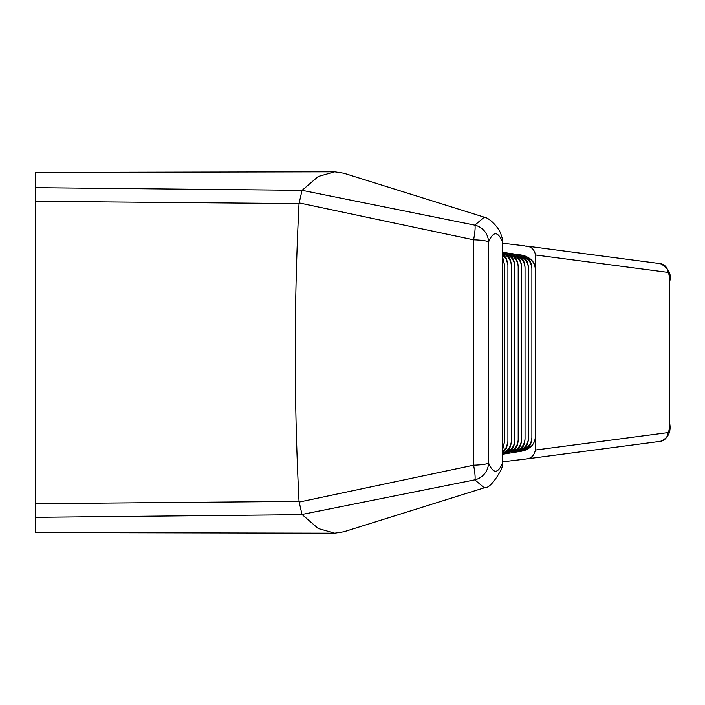 <?xml version="1.0" encoding="UTF-8"?>
<svg xmlns="http://www.w3.org/2000/svg" width="705" height="705" viewBox="0 0 705 705"><rect width="100%" height="100%" fill="white"/><g stroke="black" fill="none" stroke-linecap="round" stroke-linejoin="round"><path stroke-width="1.06" d="M301.996 514.465L299.184 502.057L473.601 465.185A17.563 2.124 78.2 0 1 474.826 479.832L301.996 514.465L318.246 528.53L334.69 533.191L343.917 531.764L484.264 487.807L474.826 479.832A17.563 17.369 -23.1 0 0 488.512 462.885A17.563 2.344 179.5 0 1 473.601 465.185L473.601 239.815L299.184 202.943L299.035 203.595L35.25 201.322L35.25 187.671C35.25 167.376 35.25 167.367 35.25 187.671L302.093 190.324L474.826 225.168L484.264 217.193L343.917 173.245L334.69 171.809L318.246 176.47L302.093 190.324M302.093 514.676L35.25 517.329C35.25 537.633 35.25 537.624 35.25 517.329L35.25 503.678L299.035 501.405L299.184 502.057M35.25 201.322L35.25 503.678M669.75 281.313L669.583 423.687L669.75 281.313C671.662 273.972 668.551 268.085 660.4 263.67A8.786 8.61 -82.4 0 1 667.855 272.377L535.465 254.99L535.729 269.336C534.884 261.678 530.072 256.911 521.277 255.034L502.63 252.346M531.887 437.505L531.887 268.781C531.658 262.665 529.358 258.409 524.996 255.994C531.535 258.717 534.98 263.15 535.324 269.275L535.324 436.95C534.98 443.084 531.535 447.516 524.996 450.266C529.358 447.869 531.658 443.621 531.887 437.505C531.544 443.639 528.098 448.072 521.568 450.821C525.93 448.424 528.23 444.176 528.468 438.061C528.115 444.194 524.679 448.636 518.14 451.376C522.511 448.979 524.811 444.732 525.04 438.625C524.696 444.749 521.251 449.191 514.721 451.931C519.083 449.534 521.383 445.287 521.612 439.18C521.268 445.304 517.831 449.746 511.292 452.487C515.663 450.098 517.955 445.842 518.193 439.735C517.84 445.86 514.403 450.301 507.864 453.042C512.235 450.654 514.535 446.397 514.765 440.29C514.421 446.415 510.975 450.856 504.445 453.597C508.807 451.209 511.107 446.952 511.337 440.845C511.099 446.336 508.19 450.548 502.621 453.474M502.559 461.819L526.177 458.973C531.147 458.55 534.214 455.571 535.377 450.037L535.456 436.933C534.742 444.467 530.063 449.226 521.444 451.209L502.612 454.258M502.656 448.442L504.489 441.956L502.647 449.658M502.665 257.14L504.489 264.833L504.489 441.956M504.489 264.833L502.665 258.374M502.63 451.852L506.534 447.058L507.917 441.4L506.498 448.23L502.621 453.192M502.639 253.518L506.507 258.497L507.917 265.327L507.917 441.4M507.917 265.327L506.542 259.678L502.647 254.902M531.887 268.781C531.544 262.648 528.098 258.224 521.568 255.501C525.93 257.915 528.23 262.172 528.468 268.288C528.115 262.154 524.679 257.73 518.14 255.007C522.511 257.422 524.811 261.678 525.04 267.794C524.696 261.661 521.251 257.237 514.721 254.514C519.083 256.928 521.383 261.185 521.612 267.301C521.268 261.167 517.831 256.743 511.292 254.02C515.663 256.435 517.955 260.691 518.193 266.807C517.84 260.674 514.403 256.25 507.864 253.527C512.235 255.941 514.535 260.198 514.765 266.314C514.421 260.18 510.975 255.756 504.445 253.033C508.807 255.448 511.107 259.704 511.337 265.82L511.337 440.845M511.337 265.82C511.099 260.33 508.199 256.126 502.63 253.218M514.765 266.314L514.765 440.29M518.193 266.807L518.193 439.735M521.612 267.301L521.612 439.18M525.04 267.794L525.04 438.625M528.468 268.288L528.468 438.061M524.996 246.08L527.983 246.398L524.996 246.08M502.559 243.225L525.005 245.904M535.465 254.99C534.619 250.24 532.125 247.376 527.983 246.398M526.177 458.973L660.409 441.33A8.786 8.61 -97.6 0 0 667.855 432.623L535.377 450.037M299.035 203.595C293.976 302.868 293.976 402.132 299.035 501.405M488.512 462.885C493.183 473.927 497.853 473.98 502.515 463.035L502.515 241.965C497.853 231.02 493.183 231.073 488.512 242.115L488.512 462.885M502.55 241.85A17.563 17.563 0 0 0 501.211 235.25L501.211 235.25A17.563 17.361 157.5 0 1 502.515 241.965A17.563 2.344 -0.5 0 0 502.55 241.841A17.563 2.344 -0.5 0 0 502.55 241.824L502.55 463.176A17.563 2.344 -179.5 0 0 502.55 463.159A17.563 2.344 -179.5 0 0 502.515 463.035A17.563 17.361 22.5 0 1 501.211 469.75L501.211 469.75A17.563 17.563 0 0 0 502.55 463.15M488.512 242.115A17.563 17.369 -156.9 0 0 474.826 225.168A17.563 2.124 101.8 0 1 473.601 239.815A17.563 2.344 0.5 0 1 488.512 242.115M301.996 190.535L299.184 202.943M667.855 272.377C668.895 272.985 669.477 275.963 669.583 281.313M669.583 423.687C669.477 429.028 668.904 432.006 667.855 432.623M660.4 263.67L526.3 246.054M660.409 441.33C668.058 438.193 671.178 432.315 669.75 423.687M334.69 171.809L35.25 172.434M501.211 235.25C499.933 228.773 489.746 217.819 484.264 217.193M484.264 487.807C488.486 488.371 494.135 482.352 501.211 469.75M35.25 532.566L334.69 533.191"/></g></svg>
